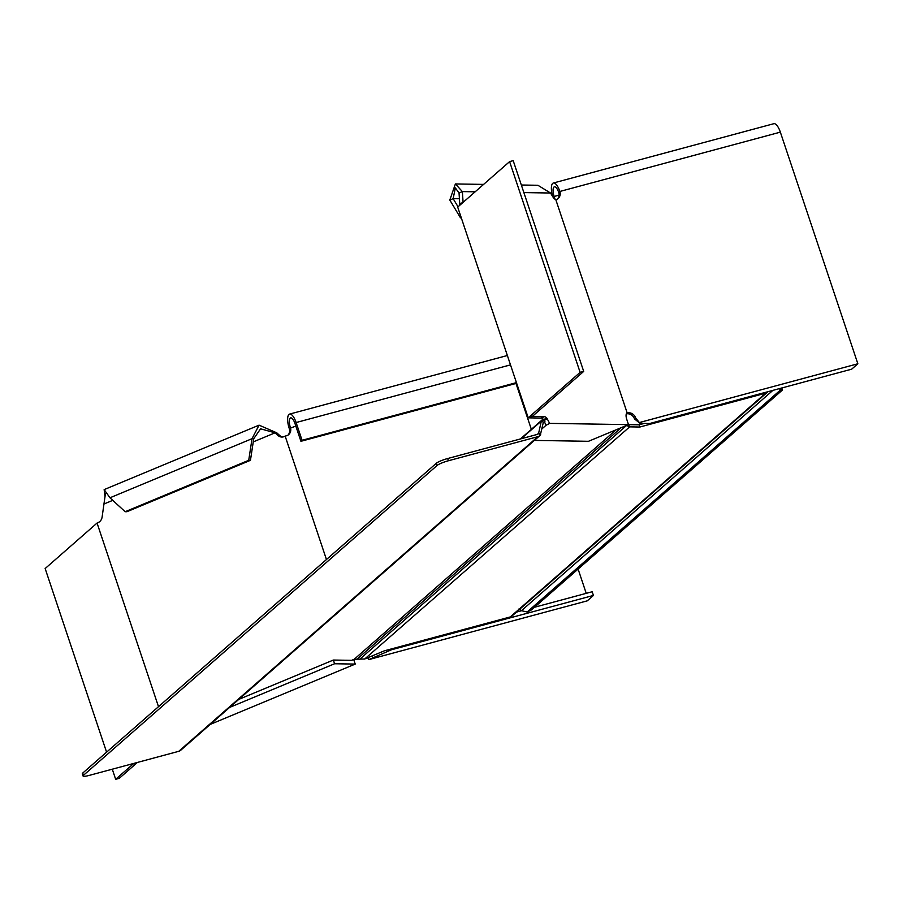 <?xml version="1.0" encoding="UTF-8"?>
<svg xmlns="http://www.w3.org/2000/svg" width="903" height="903" viewBox="0 0 903 903"><rect width="100%" height="100%" fill="white"/><g stroke="black" fill="none" stroke-linecap="round" stroke-linejoin="round"><path stroke-width="1.35" d="M543.448 419.398L545.988 425.324L549.645 423.372L546.868 418.179A7.111 2.878 -112.6 0 0 544.43 416.667L532.454 416.306L583.699 371.404L513.186 160.644L509.608 161.614L580.121 372.363L583.699 371.404M238.764 699.396L333.354 660.048L351.583 660.341L354.247 659.235L616.106 429.805M354.247 659.235L364.71 658.998L629.662 426.859L626.547 425.46M628.917 424.647L639.076 424.805L639.821 427.029L629.662 426.859L628.465 424.489M781.129 389.441L527.126 611.986A9.482 1.501 -18.5 0 0 532.025 609.435L781.953 390.457A9.482 1.501 161.5 0 0 782.359 389.757A9.482 1.501 161.5 0 0 781.129 389.441L778.758 388.787M527.126 611.986L521.437 610.688L518.965 608.961M639.076 424.805L644.257 423.417M639.821 427.029L765.654 393.177L510.251 616.952A4.741 4.38 -131.2 0 0 511.888 616.083L767.29 392.308A4.741 4.38 -131.2 0 1 765.654 393.177M767.832 391.733A4.741 4.38 -131.2 0 1 767.29 392.308M364.71 658.998L384.418 650.803L510.251 616.952M544.193 421.622L543.335 422.367M543.392 419.41L541.326 421.069L543.369 422.232L540.299 435.133A5.531 5.113 -131.2 0 1 537.872 436.68L178.749 751.319A5.531 5.113 -131.2 0 0 180.668 750.303L539.791 435.664M540.66 434.422L538.617 433.271L541.326 421.069L521.133 438.756M537.319 434.399L538.617 433.271L540.299 435.133M538.515 433.575A3.16 2.923 -131.2 0 1 537.127 434.456L447.685 458.521L448.43 460.744A9.482 1.501 161.5 0 0 437.108 465.451L436.363 463.228A9.482 1.501 -18.5 0 1 447.685 458.521M178.749 751.319L89.307 775.384A9.482 1.501 -18.5 0 1 83.053 775.993A9.482 1.501 -18.5 0 1 83.471 775.293L437.108 465.451M83.471 775.293L82.726 773.07L436.363 463.228M448.43 460.744L537.872 436.68M82.726 773.07A9.482 1.501 161.5 0 0 82.308 773.769L83.053 775.993M627.145 412.942A7.111 2.878 -112.6 0 1 627.167 412.931L627.122 412.953A7.111 2.878 -112.6 0 0 626.784 419.466L628.511 424.636L549.645 423.372M627.167 412.931L555.796 199.631A7.111 2.878 -112.6 0 1 552.546 196.357L550.537 193.016L537.883 185.273L521.336 185.013M458.035 206.798L453.148 198.649L449.807 200.037L455.394 183.941L462.37 191.594L463.092 202.374M580.121 372.363L528.221 417.841L541.089 418.055A7.111 2.878 -112.6 0 1 543.527 419.556L545.073 421.058L543.2 422.988M528.221 417.841L457.697 207.092L509.608 161.614M475.147 191.797L462.37 191.594L459.04 192.982L459.751 203.807A7.111 2.878 -112.6 0 1 459.706 205.331M543.527 419.556L546.868 418.179M534.35 440.416L588.485 441.296L628.511 424.636M543.854 419.816L547.41 419.06M545.988 425.324L541.879 428.936M459.424 198.75L453.148 198.649L455.338 187.903L459.04 192.982M461.207 217.589L460.519 217.871L461.309 217.883M460.519 217.871L449.807 200.037M851.687 369.169L857.85 363.774L639.471 422.514L639.99 423.349L649.72 423.507L851.687 369.169M555.085 199.27L554.149 196.459A7.901 2.765 74.9 0 1 554.374 186.831A7.901 2.765 74.9 0 1 558.72 192.463A7.111 6.569 -131.2 0 1 557.512 199.01M857.85 363.774L780.35 132.143A11.852 4.154 -105.1 0 0 773.848 123.7L553.347 183.016A11.852 4.154 74.9 0 1 559.86 191.459A7.111 6.569 -131.2 0 1 556.677 199.473L556.09 199.631M627.461 412.942L628.048 412.773A7.111 6.569 -131.2 0 1 635.622 417.897L639.99 423.349M552.76 196.707A11.852 4.154 74.9 0 1 553.347 183.016M635.622 417.897L634.482 418.902L639.516 422.954M628.048 412.773L626.908 413.777A7.111 6.569 -131.2 0 1 634.482 418.902M626.908 413.777L626.31 413.935M282.763 436.996A7.111 6.4 90.9 0 1 279.648 435.46L276.803 432.842L259.059 425.155L252.027 438.689L253.743 438.723L250.447 460.327L248.72 460.304L125.156 511.708L109.963 497.79L104.15 489.607L105.008 496.582L102.095 517.182A7.111 6.4 90.9 0 1 98.958 522.171L97.061 523.063L158.499 706.688M353.683 659.472L355.229 664.077L210.218 724.409M352.181 660.093L351.583 660.341M326.457 559.533L285.156 436.115L283.226 436.917A7.111 6.4 90.9 0 1 281.894 437.052A7.111 6.4 90.9 0 1 277.932 435.427L275.076 432.819L276.803 432.842M333.354 660.048L334.584 663.75L355.229 664.077M229.61 707.421L334.584 663.75M253.258 441.894L275.076 432.819L260.572 428.812L253.743 438.723M106.588 493.535L105.662 493.252L105.008 496.582M250.447 460.327L126.871 511.73L125.156 511.708M109.963 497.79L252.027 438.689L248.72 460.304M516.437 382.624L302.065 440.292L300.925 441.296L516.651 383.267M534.508 607.256L592.187 591.747L593.429 595.438L587.255 600.845L368.887 659.585L391.462 649.776L593.429 595.438M516.392 612.132L521.505 610.755M391.202 648.975L391.462 649.776M300.925 441.296L294.976 423.53A7.901 2.765 -105.1 0 0 290.642 417.897A7.901 2.765 -105.1 0 0 290.405 427.537A7.111 6.569 -131.2 0 1 287.233 435.551L285.156 436.115M302.065 440.292L296.116 422.536A11.852 4.154 -105.1 0 0 289.615 414.082A11.852 4.154 -105.1 0 0 289.265 428.541A7.111 6.569 -131.2 0 1 288.057 435.077M372.036 655.95L372.6 657.621M367.611 657.79L368.887 659.585M586.228 593.35L578.101 569.059M531.348 429.343L515.997 383.436M106.588 752.165L45.15 568.54L97.061 523.063M137.369 762.459L119.241 778.341L115.663 779.3L112.288 769.198M115.663 779.3L133.791 763.419M357.464 658.761L621.219 427.672M359.755 659.235L626.524 425.505M772.9 390.367L521.437 610.688M532.488 416.272L529.214 417.863M523.864 192.587L550.537 193.016M541.089 418.055L544.43 416.667M462.968 202.475L459.751 203.807M554.149 196.459L559.081 195.138M558.72 192.463L559.86 191.459L780.35 132.143M104.116 503.942L112.751 500.352M277.932 435.427L279.648 435.46M296.116 422.536L510.488 364.868M295.834 426.081L289.265 428.541M781.772 387.985L782.359 389.757M542.026 419.985L520.365 438.971M483.59 184.404L455.394 183.941M259.059 425.155L104.15 489.607M507.362 355.511L289.615 414.082"/></g></svg>
